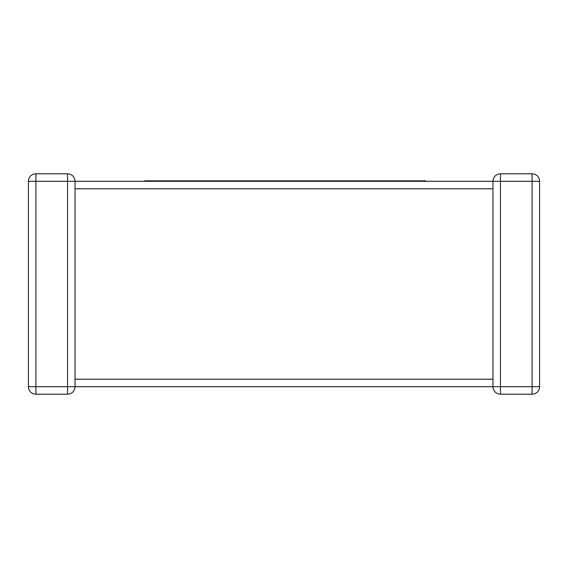 <?xml version="1.0" encoding="UTF-8"?>
<svg xmlns="http://www.w3.org/2000/svg" width="568" height="568" viewBox="0 0 568 568"><rect width="100%" height="100%" fill="white"/><g stroke="black" fill="none" stroke-linecap="round" stroke-linejoin="round"><path stroke-width="0.85" d="M493.003 385.885L492.96 386.701L75.04 386.701A7.498 7.498 0 0 1 67.542 394.199L35.898 394.199A7.498 7.498 0 0 1 28.4 386.701L28.4 181.298A7.498 7.498 0 0 1 35.898 173.801L67.542 173.801L67.542 181.298L35.898 181.298L35.898 386.701L67.542 386.701L67.542 181.298L75.04 181.298L75.04 187.582M75.04 188.207L75.04 386.602M539.6 386.701A7.498 7.498 0 0 1 532.102 394.199A7.498 7.498 0 0 0 539.6 386.701L539.6 181.298L539.6 386.701L532.102 386.701L532.102 394.199L500.458 394.199A7.498 7.498 0 0 1 492.96 386.701A7.498 7.498 0 0 0 500.458 394.199L500.458 386.701L532.102 386.701L532.102 181.298L500.458 181.298L500.458 386.701L492.96 386.701L492.96 188.796L75.04 188.796M75.04 181.298A7.498 7.498 0 0 0 67.542 173.801A7.498 7.498 0 0 1 75.04 181.298L492.96 181.298L492.974 181.71M492.967 181.547L492.96 181.298A7.498 7.498 0 0 1 500.458 173.801L532.102 173.801A7.498 7.498 0 0 1 539.6 181.298L532.102 181.298L532.102 173.801M35.898 173.801A7.498 7.498 0 0 0 28.4 181.298A7.498 7.498 0 0 1 35.898 173.801A7.498 7.498 0 0 0 28.4 181.298L35.898 181.298L35.898 173.801M28.4 386.701A7.498 7.498 0 0 0 35.898 394.199A7.498 7.498 0 0 1 28.4 386.701A7.498 7.498 0 0 0 35.898 394.199L35.898 386.701L28.4 386.701M67.542 394.199A7.498 7.498 0 0 0 75.04 386.701A7.498 7.498 0 0 1 67.542 394.199A7.498 7.498 0 0 0 75.04 386.701L67.542 386.701L67.542 394.199M492.96 379.793L492.96 379.204L75.04 379.204M144.691 181.298L144.691 180.844L379.211 180.844L379.211 181.298M379.211 180.844L394.888 180.844L394.888 181.298M394.888 180.844L407.654 180.844L407.654 181.298M407.654 180.844L422.727 180.844L422.727 181.298M422.727 180.844L425.787 180.844L425.787 181.298M321.58 180.844L321.58 181.298M363.172 180.844L363.172 181.298M366.14 180.844L366.14 181.298M367.752 180.844L367.752 181.298M370.663 180.844L370.663 181.298M203.805 180.844L203.805 181.298M263.105 180.844L263.105 181.298M274.436 180.844L274.436 181.298M289.112 180.844L289.112 181.298M300.962 180.844L300.962 181.298M314.956 180.844L314.956 181.298M160.346 180.844L160.346 181.298M168.916 180.844L168.916 181.298M180.908 180.844L180.908 181.298M197.664 180.844L197.664 181.298M492.96 188.207L492.96 181.298L500.458 181.298L500.458 173.801A7.498 7.498 0 0 0 492.96 181.298L492.96 181.398M375.242 180.844L375.242 181.298M492.96 380.418L492.96 379.204"/></g></svg>
